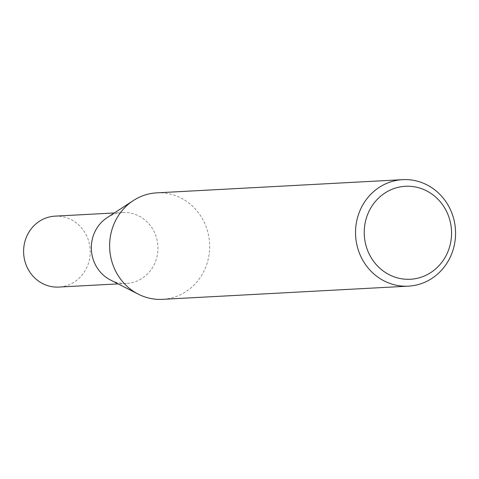 <?xml version="1.0" encoding="UTF-8"?>
<svg xmlns="http://www.w3.org/2000/svg" width="479" height="479" viewBox="0 0 479 479"><rect width="100%" height="100%" fill="white"/><g stroke="black" fill="none" stroke-linecap="round" stroke-linejoin="round"><path stroke-width="0.36" stroke-dasharray="2.4 1.8" d="M107.122 217.652A35.512 33.308 -93.1 0 1 122.744 212.514A35.512 33.308 -93.1 0 1 156.358 237.309A35.512 33.308 -93.1 0 1 126.552 283.436A35.512 33.308 -93.1 0 1 110.469 279.999M55.013 216.149A35.512 33.308 -93.1 0 1 88.621 240.943A35.512 33.308 -93.1 0 1 58.821 287.071M156.783 192.851A53.325 50.008 -93.1 0 1 207.245 230.082A53.325 50.008 -93.1 0 1 162.495 299.345M122.744 212.514L114.307 212.969M126.552 283.436L118.115 283.891"/><path stroke-width="0.72" d="M408.407 286.149L162.495 299.345A53.325 50.008 -93.1 0 1 138.347 294.184L110.469 279.999A35.512 33.308 -93.1 0 1 92.944 258.642A35.512 33.308 -93.1 0 1 107.122 217.652L133.324 200.569A53.325 50.008 -93.1 0 1 156.783 192.851L402.695 179.655A53.325 50.008 -93.1 0 1 453.158 216.885A53.325 50.008 -93.1 0 1 408.407 286.149A53.325 50.008 -93.1 0 1 357.945 248.918A53.325 50.008 -93.1 0 1 402.695 179.655M118.115 283.891L58.821 287.071A35.512 33.308 -93.1 0 1 25.213 262.276A35.512 33.308 -93.1 0 1 55.013 216.149L114.307 212.969M138.347 294.184A53.325 50.008 -93.1 0 1 112.038 262.115A53.325 50.008 -93.1 0 1 133.324 200.569M449.458 218.795A46.553 43.661 86.9 0 0 394.492 188.385A46.553 43.661 86.9 0 0 366.339 246.757A46.553 43.661 86.9 0 0 421.298 277.167A46.553 43.661 86.9 0 0 449.458 218.795"/></g></svg>
